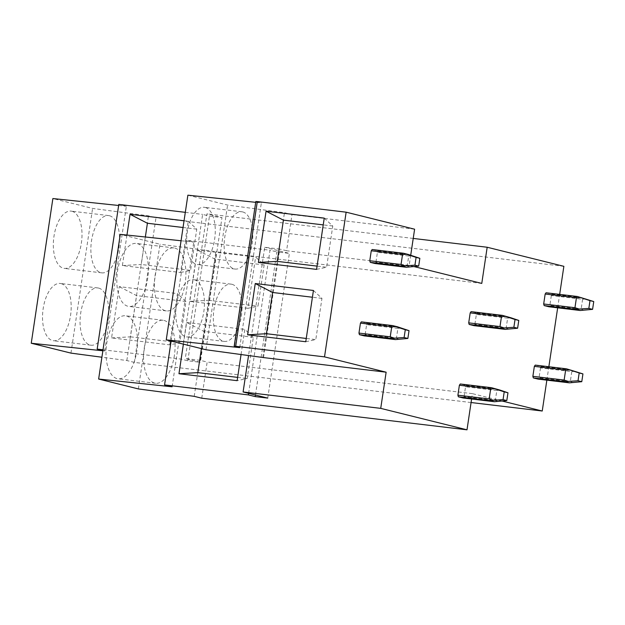 <?xml version="1.0" encoding="UTF-8"?>
<svg xmlns="http://www.w3.org/2000/svg" width="625" height="625" viewBox="0 0 625 625"><rect width="100%" height="100%" fill="white"/><g stroke="black" fill="none" stroke-linecap="round" stroke-linejoin="round"><path stroke-width="0.47" stroke-dasharray="3.12 2.34" d="M263.523 357.586L279.742 249.062L264.727 247.273L248.555 355.484M255.469 395.039L276.859 251.906L289.375 253.398L264.727 247.273M267.75 398.094L289.375 253.398M248.625 393.344L270.016 250.203L276.859 251.906M171.109 341.086L186.188 240.219L270.016 250.203M241.062 354.477L244.812 329.391L253.336 337.297L247.18 378.516L237.148 380.664M183.391 344.141L186.633 322.461L244.812 329.391M247.961 308.312L189.781 301.383L197.445 250.109L255.625 257.047L264.148 264.945L257.992 306.172L247.961 308.312L255.625 257.047M172.117 386.789L193.742 242.094L186.188 240.219M181.062 240.758L193.742 242.094M138.352 388.922L159.977 244.227L120.266 234.352M126.461 315.953A31.727 15.43 -83.2 0 1 136.977 350.07A31.727 15.43 -83.2 0 1 118.023 378.789A31.727 15.43 -83.2 0 1 117.102 378.617A31.727 15.43 -83.2 0 1 106.578 344.5A31.727 15.43 -83.2 0 1 125.531 315.781A31.727 15.43 -83.2 0 1 126.461 315.953M137.273 243.609A31.727 15.43 -83.2 0 1 147.789 277.727A31.727 15.43 -83.2 0 1 128.836 306.438A31.727 15.43 -83.2 0 1 127.914 306.273A31.727 15.43 -83.2 0 1 117.391 272.148A31.727 15.43 -83.2 0 1 136.344 243.438A31.727 15.43 -83.2 0 1 137.273 243.609M194.219 396.336L215.844 251.641L159.977 244.227M201.75 398.211L207.156 362.039L200.312 360.336L216.531 251.812L215.844 251.641M471.602 399L472.406 393.648L207.156 362.039M502.305 401.078L472.406 393.648M546.852 380.156L548.859 366.734M557.664 307.812L559.672 294.383M414.18 266.617L409.203 265.375L286.586 250.766L291.992 214.586L284.461 212.719L227.586 205.055L187.875 195.18M410.711 255.242L409.203 265.375M262.836 357.414L284.461 212.719M286.586 250.766L279.742 249.062M200.312 360.336L185.297 358.547L200.359 362.289L221.984 217.594L206.922 213.852L185.297 358.547M103.008 349.805L181 359.094L187.844 360.797L200.359 362.289M102.867 350.789L104.727 350.984L102.898 350.531M471.078 402.531L134.359 362.406L126.828 360.531L101.898 357.227M134.359 362.406L155.984 217.711L148.453 215.836L92.586 208.422L52.875 198.547M563.867 266.32L155.984 217.711M255.82 201.5L234.547 346.328M126.828 360.531L148.453 215.836M70.961 353.117L92.586 208.422M61.109 283.609A28.844 14.023 -83.2 0 1 70.672 314.625A28.844 14.023 -83.2 0 1 53.445 340.734A28.844 14.023 -83.2 0 1 52.602 340.578A28.844 14.023 -83.2 0 1 43.039 309.562A28.844 14.023 -83.2 0 1 60.266 283.453A28.844 14.023 -83.2 0 1 61.109 283.609M71.922 211.258A28.844 14.023 -83.2 0 1 81.484 242.281A28.844 14.023 -83.2 0 1 64.258 268.383A28.844 14.023 -83.2 0 1 63.414 268.227A28.844 14.023 -83.2 0 1 53.852 237.211A28.844 14.023 -83.2 0 1 71.078 211.109A28.844 14.023 -83.2 0 1 71.922 211.258M104.727 350.984L126.352 206.289L118.797 204.406M118.641 205.477L126.352 206.289M181 359.094L202.625 214.398L209.469 216.102L221.984 217.594M185.312 212.336L202.625 214.398M169.758 344.852L177.422 293.586L185.953 301.484L179.789 342.711L169.758 344.852L111.578 337.922L119.242 286.648L177.422 293.586M184.055 220.742L188.234 221.234L180.57 272.508L122.391 265.57L126.953 235.062M187.844 360.797L209.469 216.102M205.961 349.75L227.586 205.055M194.383 279.812A28.844 14.023 -83.2 0 1 203.938 310.828A28.844 14.023 -83.2 0 1 186.711 336.93A28.844 14.023 -83.2 0 1 185.867 336.773A28.844 14.023 -83.2 0 1 176.305 305.758A28.844 14.023 -83.2 0 1 193.539 279.656A28.844 14.023 -83.2 0 1 194.383 279.812M205.195 207.461A28.844 14.023 -83.2 0 1 214.75 238.477A28.844 14.023 -83.2 0 1 197.523 264.586A28.844 14.023 -83.2 0 1 196.68 264.43A28.844 14.023 -83.2 0 1 187.117 233.414A28.844 14.023 -83.2 0 1 204.352 207.305A28.844 14.023 -83.2 0 1 205.195 207.461M239.727 347.617L261.352 202.922L256.172 201.633M255.703 202.328L261.352 202.922M481.773 283.422L216.531 251.812M413.227 238.438L206.922 213.852M414.609 229.203L291.992 214.586M111.578 337.922L130.438 336.828L136.594 295.602L119.242 286.648M130.438 336.828L179.789 342.711M185.953 301.484L136.594 295.602M201.414 348.617L203.984 331.414L186.633 322.461M237.641 377.383L247.18 378.516M253.336 337.297L203.984 331.414M305.766 341.734L315.797 339.594L306.258 338.453M313.43 290.469L321.953 298.367L315.797 339.594M321.953 298.367L312.414 297.234M98.648 288.086A28.844 14.023 -83.2 0 1 108.211 319.102A28.844 14.023 -83.2 0 1 90.977 345.203A28.844 14.023 -83.2 0 1 90.133 345.047A28.844 14.023 -83.2 0 1 80.57 314.031A28.844 14.023 -83.2 0 1 97.805 287.93A28.844 14.023 -83.2 0 1 98.648 288.086M164 320.43A31.727 15.43 -83.2 0 1 174.516 354.547A31.727 15.43 -83.2 0 1 155.562 383.266A31.727 15.43 -83.2 0 1 154.633 383.094A31.727 15.43 -83.2 0 1 144.117 348.977A31.727 15.43 -83.2 0 1 163.07 320.258A31.727 15.43 -83.2 0 1 164 320.43M231.914 284.281A28.844 14.023 -83.2 0 1 241.477 315.297A28.844 14.023 -83.2 0 1 224.242 341.406A28.844 14.023 -83.2 0 1 223.398 341.25A28.844 14.023 -83.2 0 1 213.844 310.234A28.844 14.023 -83.2 0 1 231.07 284.125A28.844 14.023 -83.2 0 1 231.914 284.281M122.391 265.57L141.25 264.484L145.352 237M180.57 272.508L190.602 270.367L141.25 264.484M188.234 221.234L196.766 229.141L190.602 270.367M196.766 229.141L183.047 227.5M189.781 301.383L208.633 300.289L214.797 259.062L197.445 250.109M208.633 300.289L257.992 306.172M264.148 264.945L214.797 259.062M316.578 269.391L326.609 267.242L317.07 266.109M324.242 218.117L332.766 226.023L326.609 267.242M332.766 226.023L323.227 224.883M109.461 215.734A28.844 14.023 -83.2 0 1 119.023 246.75A28.844 14.023 -83.2 0 1 101.789 272.859A28.844 14.023 -83.2 0 1 100.945 272.703A28.844 14.023 -83.2 0 1 91.383 241.688A28.844 14.023 -83.2 0 1 108.617 215.578A28.844 14.023 -83.2 0 1 109.461 215.734M174.812 248.078A31.727 15.43 -83.2 0 1 185.328 282.195A31.727 15.43 -83.2 0 1 166.375 310.914A31.727 15.43 -83.2 0 1 165.445 310.742A31.727 15.43 -83.2 0 1 154.93 276.625A31.727 15.43 -83.2 0 1 173.883 247.906A31.727 15.43 -83.2 0 1 174.812 248.078M242.727 211.937A28.844 14.023 -83.2 0 1 252.289 242.953A28.844 14.023 -83.2 0 1 235.055 269.055A28.844 14.023 -83.2 0 1 234.211 268.898A28.844 14.023 -83.2 0 1 224.656 237.883A28.844 14.023 -83.2 0 1 241.883 211.781A28.844 14.023 -83.2 0 1 242.727 211.937M401.203 328.008L397.891 328.383L396.398 338.352L365.117 334.617L364.219 335.875M396.398 338.352L399.5 339.398M397.414 326.781L366.141 323.055L361.344 321.867M397.891 328.383L366.609 324.648L365.117 334.617M366.141 323.055L366.609 324.648M575.109 371.25L571.797 371.625L540.516 367.898L540.047 366.305L535.25 365.109M571.32 370.031L540.047 366.305M571.797 371.625L570.305 381.594L573.406 382.641M570.305 381.594L539.023 377.867L538.133 379.117M540.516 367.898L539.023 377.867M463.164 397.992L464.055 396.742L495.336 400.469L498.438 401.516M500.141 390.125L496.828 390.5L495.336 400.469M496.828 390.5L465.547 386.773L464.055 396.742M496.352 388.906L465.078 385.18L465.547 386.773M465.078 385.18L460.281 383.984M412.016 255.656L408.703 256.031L407.211 266L375.93 262.273L375.031 263.523M407.211 266L410.313 267.047M408.227 254.438L376.953 250.711L372.156 249.516M408.703 256.031L377.422 252.305L375.93 262.273M376.953 250.711L377.422 252.305M585.922 298.898L582.609 299.273L551.328 295.547L550.859 293.953L546.062 292.766M582.133 297.68L550.859 293.953M582.609 299.273L581.117 309.242L584.219 310.297M581.117 309.242L549.836 305.516L548.945 306.773M551.328 295.547L549.836 305.516M473.977 325.648L474.867 324.391L506.148 328.125L509.25 329.172M510.953 317.781L507.641 318.148L506.148 328.125M507.641 318.148L476.359 314.422L474.867 324.391M507.164 316.555L475.891 312.828L476.359 314.422M475.891 312.828L471.094 311.641M90.977 345.203L53.445 340.734M97.805 287.93L60.266 283.453M155.562 383.266L118.023 378.789M163.07 320.258L125.531 315.781M224.242 341.406L186.711 336.93M231.07 284.125L193.539 279.656M101.789 272.859L64.258 268.383M108.617 215.578L71.078 211.109M166.375 310.914L128.836 306.438M173.883 247.906L136.344 243.438M235.055 269.055L197.523 264.586M241.883 211.781L204.352 207.305"/><path stroke-width="0.94" d="M235.68 346.289L234.195 346.203L255.82 201.5L257.305 201.586L235.68 346.289L324.516 356.875L386.133 372.195L380.727 408.367L467 429.82L201.75 398.211L194.219 396.336L138.352 388.922L98.641 379.047L172.117 386.789L164.562 384.914L248.391 394.906L255.234 396.602L267.75 398.094L243.102 391.969L248.555 355.484M380.727 408.367L243.102 391.969M386.133 372.195L263.523 357.586L205.961 349.75L166.25 339.875L239.727 347.617L234.195 346.203M255.234 396.602L255.469 395.039M248.391 394.906L248.625 393.344M164.562 384.914L171.109 341.086M183.391 344.141L178.969 373.727L237.148 380.664L241.062 354.477M98.641 379.047L120.266 234.352L181.062 240.758M467 429.82L471.602 399M546.852 380.156L542.242 411.016L502.305 401.078M548.859 366.734L557.664 307.812M559.672 294.383L563.867 266.32L487.18 247.25L481.773 283.422L414.18 266.617M324.516 356.875L346.141 212.18L414.609 229.203L410.711 255.242M102.898 350.531L97.172 349.109L103.008 349.805M101.898 357.227L70.961 353.117L31.25 343.242L102.867 350.789M542.242 411.016L471.078 402.531M31.25 343.242L52.875 198.547L118.641 205.477M97.172 349.109L118.797 204.406L185.312 212.336M126.953 235.062L130.055 214.305L184.055 220.742M166.25 339.875L187.875 195.18L255.703 202.328M257.305 201.586L346.141 212.18M255.25 283.531L247.586 334.805L305.766 341.734L313.43 290.469L255.25 283.531L272.602 292.484L266.438 333.711L306.258 338.453M258.398 262.453L266.062 211.188L324.242 218.117L316.578 269.391L258.398 262.453L277.25 261.367L283.414 220.141L266.062 211.188M487.18 247.25L413.227 238.438M178.969 373.727L197.82 372.633L201.414 348.617M197.82 372.633L237.641 377.383M247.586 334.805L266.438 333.711M312.414 297.234L272.602 292.484M145.352 237L147.406 223.258L130.055 214.305M183.047 227.5L147.406 223.258M277.25 261.367L317.07 266.109M323.227 224.883L283.414 220.141M390.234 336.82L391.727 326.844L395.727 326.641L392.625 325.594L397.414 326.781L409.031 330.656L405.281 329.727L404.117 337.523L390.711 338.414L359.43 334.68L358.961 333.086L390.234 336.82L394.023 338.039M409.031 330.656L407.867 338.453L404.117 337.523M395.727 326.641L405.281 329.727M391.727 326.844L360.445 323.117L358.961 333.086M392.625 325.594L361.344 321.867L360.445 323.117M390.711 338.414L395.5 339.602L407.867 338.453M395.5 339.602L364.219 335.875L359.43 334.68M567.93 381.281L564.141 380.062L565.633 370.094L569.633 369.891L566.531 368.836L582.938 373.898L579.188 372.969L578.023 380.766L564.617 381.656L533.336 377.93L538.133 379.117L569.406 382.844L581.773 381.695L578.023 380.766M582.938 373.898L581.773 381.695M569.406 382.844L564.617 381.656M564.141 380.062L532.867 376.336L533.336 377.93M569.633 369.891L579.188 372.969M566.531 368.836L535.25 365.109L534.352 366.367L532.867 376.336M565.633 370.094L534.352 366.367M489.172 398.938L490.664 388.969L459.383 385.242L460.281 383.984L491.563 387.711L500.141 390.125L507.969 392.781L504.219 391.844L503.055 399.641L489.648 400.531L458.367 396.805L457.898 395.211L489.172 398.938L492.961 400.156M507.969 392.781L506.805 400.57L503.055 399.641M458.367 396.805L463.164 397.992L494.438 401.727L506.805 400.57M494.438 401.727L489.648 400.531M490.664 388.969L494.664 388.766L504.219 391.844M459.383 385.242L457.898 395.211M491.563 387.711L494.664 388.766M401.047 264.469L402.539 254.5L406.539 254.297L403.438 253.242L408.227 254.438L419.844 258.312L416.094 257.375L414.93 265.172L401.523 266.062L370.242 262.336L369.773 260.742L401.047 264.469L404.836 265.688M419.844 258.312L418.68 266.102L414.93 265.172M406.539 254.297L416.094 257.375M402.539 254.5L371.258 250.773L369.773 260.742M403.438 253.242L372.156 249.516L371.258 250.773M401.523 266.062L406.313 267.258L418.68 266.102M406.313 267.258L375.031 263.523L370.242 262.336M578.742 308.93L574.953 307.711L576.445 297.742L580.445 297.539L577.344 296.492L593.75 301.555L590 300.625L588.836 308.414L575.43 309.305L544.148 305.578L548.945 306.773L580.219 310.5L592.586 309.352L588.836 308.414M593.75 301.555L592.586 309.352M580.219 310.5L575.43 309.305M574.953 307.711L543.68 303.984L544.148 305.578M580.445 297.539L590 300.625M577.344 296.492L546.062 292.766L545.164 294.016L543.68 303.984M576.445 297.742L545.164 294.016M499.984 326.586L501.477 316.617L470.195 312.891L471.094 311.641L502.375 315.367L510.953 317.781L518.781 320.43L515.031 319.5L513.867 327.297L500.461 328.18L469.18 324.453L468.711 322.859L499.984 326.586L503.773 327.812M518.781 320.43L517.617 328.227L513.867 327.297M469.18 324.453L473.977 325.648L505.25 329.375L517.617 328.227M505.25 329.375L500.461 328.18M501.477 316.617L505.477 316.414L515.031 319.5M470.195 312.891L468.711 322.859M502.375 315.367L505.477 316.414"/></g></svg>
